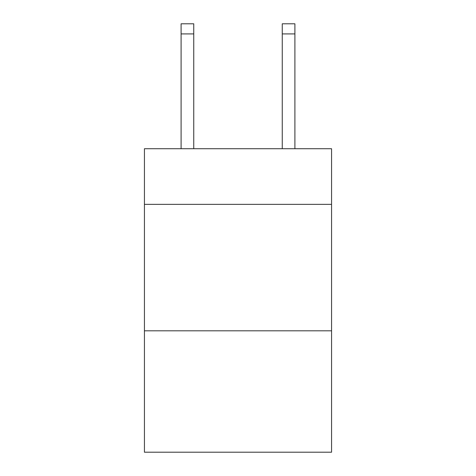 <?xml version="1.0" encoding="UTF-8"?>
<svg xmlns="http://www.w3.org/2000/svg" width="476" height="476" viewBox="0 0 476 476"><rect width="100%" height="100%" fill="white"/><g stroke="black" fill="none" stroke-linecap="round" stroke-linejoin="round"><path stroke-width="0.71" d="M331.57 204.365L331.57 148.726L144.43 148.726L144.43 204.365L331.57 204.365L331.57 452.2L144.43 452.2L144.43 204.365M331.57 330.814L144.43 330.814M193.744 148.726L193.744 33.915L181.1 33.915L181.1 23.8L193.744 23.8L193.744 33.915M181.1 148.726L181.1 33.915M294.9 148.726L294.9 23.8L282.256 23.8L282.256 148.726M193.744 23.8L181.1 23.8M282.256 33.915L294.9 33.915"/></g></svg>

